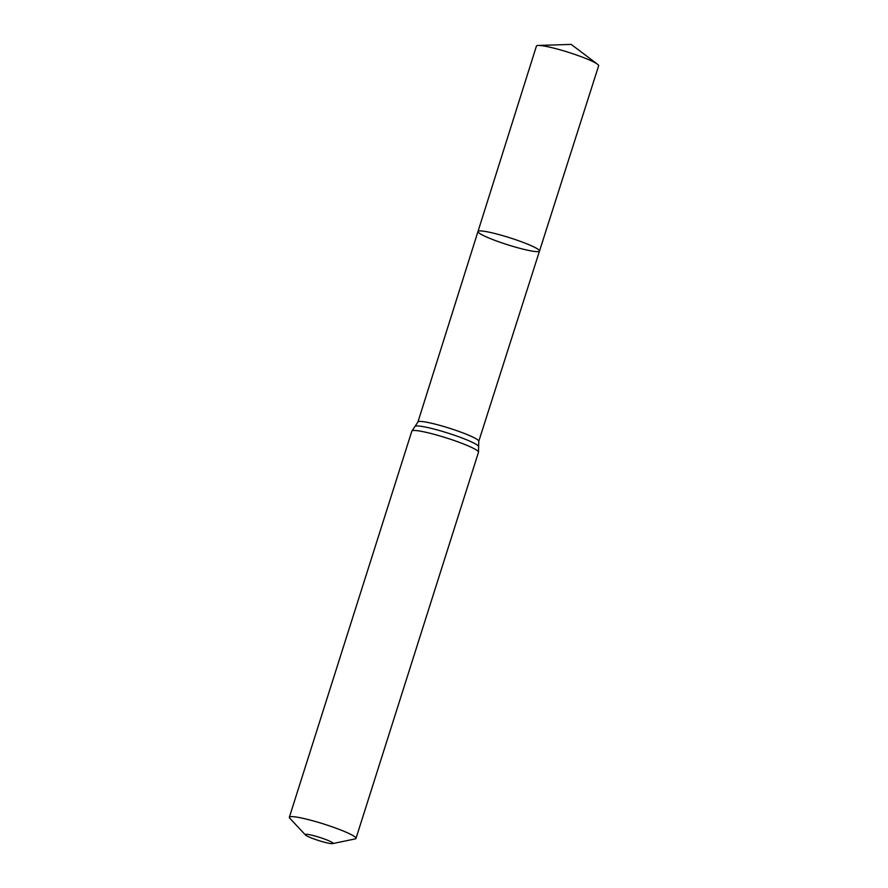 <?xml version="1.0" encoding="UTF-8"?>
<svg xmlns="http://www.w3.org/2000/svg" width="888" height="888" viewBox="0 0 888 888"><rect width="100%" height="100%" fill="white"/><g stroke="black" fill="none" stroke-linecap="round" stroke-linejoin="round"><path stroke-width="1.33" d="M539.504 251.038A32.279 3.652 -162.4 0 0 509.845 237.795A32.279 3.652 -162.4 0 0 477.977 231.524A32.279 3.652 -162.4 0 0 499.234 241.947A32.279 3.652 -162.4 0 0 534.276 251.404A32.279 3.652 -162.4 0 0 539.504 251.038A32.279 3.652 -162.4 0 0 509.845 237.795A32.279 3.652 -162.4 0 0 477.977 231.524L536.441 46.043A32.623 3.696 -162.4 0 1 538.272 45.443A32.623 3.696 -162.4 0 1 541.736 45.677A32.623 3.696 -162.4 0 1 572.471 53.624A32.623 3.696 -162.4 0 1 597.491 64.225A32.623 3.696 -162.4 0 1 598.645 65.779L478.765 441.325A31.913 3.608 17.6 0 0 449.439 428.227A31.913 3.608 17.6 0 0 417.926 422.022L477.977 231.524M330.669 843.545A14.563 1.654 17.6 0 1 316.184 839.737A14.563 1.654 17.6 0 1 305.428 834.964A14.563 1.654 17.6 0 1 319.636 837.395A14.563 1.654 17.6 0 1 332.656 843.6A14.563 1.654 17.6 0 1 330.669 843.545M305.428 834.964L289.777 818.203A34.954 3.963 17.6 0 1 289.355 817.249A34.954 3.963 17.6 0 1 323.876 824.053A34.954 3.963 17.6 0 1 355.999 838.394A34.954 3.963 17.6 0 1 355.111 838.927L332.656 843.6M289.355 817.249L411.843 431.113A34.954 3.963 17.6 0 1 446.364 437.917A34.954 3.963 17.6 0 1 478.488 452.258L478.765 441.325M411.843 431.113L415.051 426.351A33.433 3.785 17.6 0 1 447.896 433.078A33.433 3.785 17.6 0 1 478.621 446.52M355.999 838.394L478.488 452.258M415.051 426.351L417.926 422.022M597.491 64.225L571.195 44.4L538.272 45.443"/></g></svg>
